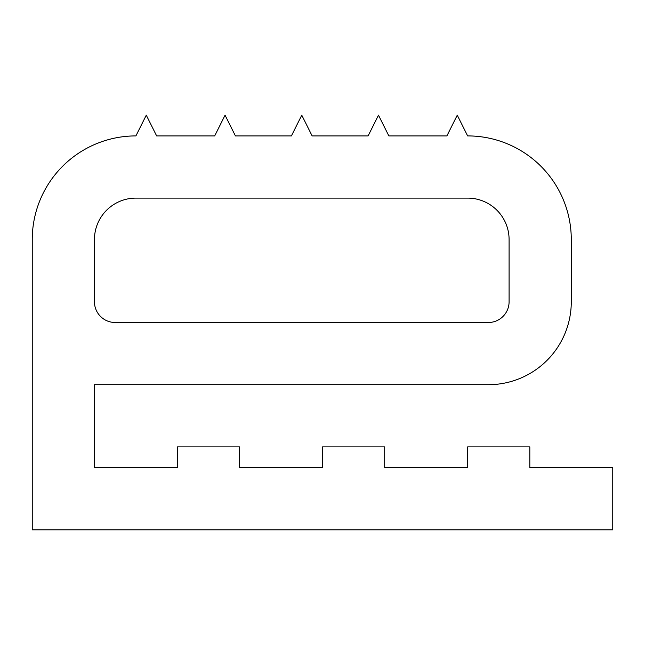 <?xml version="1.0" encoding="UTF-8"?>
<svg xmlns="http://www.w3.org/2000/svg" width="645" height="645" viewBox="0 0 645 645"><rect width="100%" height="100%" fill="white"/><g stroke="black" fill="none" stroke-linecap="round" stroke-linejoin="round"><path stroke-width="0.48" stroke-dasharray="3.23 2.42" d="M135.91 135.91A103.66 103.66 0 0 0 32.25 239.569L32.25 529.819L612.75 529.819L612.75 467.625L529.819 467.625L529.819 446.896L467.625 446.896L467.625 467.625L384.694 467.625L384.694 446.896L322.5 446.896L322.5 467.625L239.569 467.625L239.569 446.896L177.375 446.896L177.375 467.625L94.444 467.625L94.444 384.694L488.354 384.694A82.931 82.931 0 0 0 571.285 301.771L571.285 239.569A103.66 103.66 0 0 0 467.625 135.91L457.257 115.181L446.896 135.91L388.846 135.91L378.478 115.181L368.11 135.91L312.132 135.91L301.771 115.181L291.403 135.91L235.425 135.91L225.057 115.181L214.696 135.91L156.646 135.91L146.278 115.181L135.91 135.91M509.09 239.569A41.465 41.465 0 0 0 467.625 198.104L135.91 198.104A41.465 41.465 0 0 0 94.444 239.569L94.444 301.771A20.729 20.729 0 0 0 115.181 322.5L488.354 322.5A20.729 20.729 0 0 0 509.09 301.771L509.09 239.569"/><path stroke-width="0.97" d="M135.91 135.91A103.66 103.66 0 0 0 32.25 239.569L32.25 529.819L612.75 529.819L612.75 467.625L529.819 467.625L529.819 446.896L467.625 446.896L467.625 467.625L384.694 467.625L384.694 446.896L322.5 446.896L322.5 467.625L239.569 467.625L239.569 446.896L177.375 446.896L177.375 467.625L94.444 467.625L94.444 384.694L488.354 384.694A82.931 82.931 0 0 0 571.285 301.771L571.285 239.569A103.66 103.66 0 0 0 467.625 135.91L457.257 115.181L446.896 135.91L388.846 135.91L378.478 115.181L368.11 135.91L312.132 135.91L301.771 115.181L291.403 135.91L235.425 135.91L225.057 115.181L214.696 135.91L156.646 135.91L146.278 115.181L135.91 135.91M467.625 198.104L135.91 198.104A41.465 41.465 0 0 0 94.444 239.569L94.444 301.771A20.729 20.729 0 0 0 115.181 322.5L488.354 322.5A20.729 20.729 0 0 0 509.09 301.771L509.09 239.569A41.465 41.465 0 0 0 467.625 198.104"/></g></svg>
